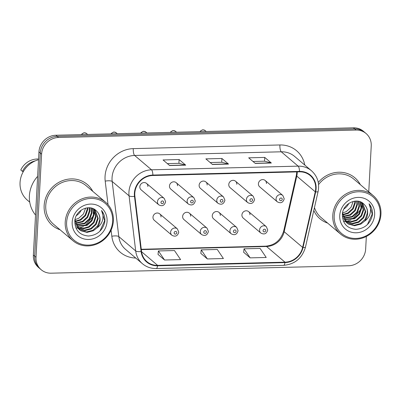 <?xml version="1.0" encoding="UTF-8"?>
<svg xmlns="http://www.w3.org/2000/svg" width="401" height="401" viewBox="0 0 401 401"><rect width="100%" height="100%" fill="white"/><g stroke="black" fill="none" stroke-linecap="round" stroke-linejoin="round"><path stroke-width="0.6" d="M190.655 216.239A4.205 3.88 130.4 0 0 189.367 213.137A4.205 3.88 130.4 0 0 185.132 212.7A4.205 3.88 130.4 0 0 182.63 216.44A4.205 3.88 130.4 0 0 183.919 219.542L201.568 234.535A4.205 3.88 -49.6 0 1 200.274 231.432A4.205 3.88 -49.6 0 1 202.776 227.693A4.205 3.88 -49.6 0 1 207.011 228.129L208.425 231.452C207.282 235.312 204.996 236.339 201.568 234.535M220.304 215.497A4.205 3.88 130.4 0 0 219.011 212.395A4.205 3.88 130.4 0 0 214.776 211.959A4.205 3.88 130.4 0 0 212.274 215.698A4.205 3.88 130.4 0 0 213.568 218.806L231.212 233.798A4.205 3.88 -49.6 0 1 229.923 230.69A4.205 3.88 -49.6 0 1 232.425 226.951A4.205 3.88 -49.6 0 1 236.66 227.387L238.074 230.71C236.926 234.57 234.64 235.603 231.212 233.798M249.948 214.761A4.205 3.88 130.4 0 0 248.66 211.653A4.205 3.88 130.4 0 0 244.425 211.222A4.205 3.88 130.4 0 0 241.923 214.961A4.205 3.88 130.4 0 0 243.217 218.064L260.861 233.056A4.205 3.88 -49.6 0 1 259.567 229.953A4.205 3.88 -49.6 0 1 262.069 226.214A4.205 3.88 -49.6 0 1 266.304 226.645L267.718 229.968C266.575 233.833 264.289 234.861 260.861 233.056M161.012 216.981A4.205 3.88 130.4 0 0 159.718 213.873A4.205 3.88 130.4 0 0 155.483 213.442A4.205 3.88 130.4 0 0 152.981 217.182A4.205 3.88 130.4 0 0 154.275 220.284L171.919 235.277A4.205 3.88 -49.6 0 1 170.631 232.174A4.205 3.88 -49.6 0 1 173.132 228.435A4.205 3.88 -49.6 0 1 177.367 228.866L178.781 232.189C177.633 236.054 175.347 237.081 171.919 235.277M169.478 185.979A4.205 3.88 130.4 0 0 170.766 189.087L188.41 204.074A4.205 3.88 -49.6 0 1 187.122 200.971A4.205 3.88 -49.6 0 1 189.623 197.232A4.205 3.88 -49.6 0 1 193.858 197.668L176.214 182.676A4.205 3.88 130.4 0 0 171.979 182.239A4.205 3.88 130.4 0 0 169.478 185.979M199.122 185.237A4.205 3.88 130.4 0 0 200.415 188.345L218.059 203.337A4.205 3.88 -49.6 0 1 216.771 200.229A4.205 3.88 -49.6 0 1 219.272 196.49A4.205 3.88 -49.6 0 1 223.507 196.926L205.858 181.934A4.205 3.88 130.4 0 0 201.623 181.498A4.205 3.88 130.4 0 0 199.122 185.237M228.77 184.5A4.205 3.88 130.4 0 0 230.059 187.603L247.708 202.595A4.205 3.88 -49.6 0 1 246.415 199.492A4.205 3.88 -49.6 0 1 248.916 195.753A4.205 3.88 -49.6 0 1 253.151 196.184L235.507 181.192A4.205 3.88 130.4 0 0 231.272 180.761A4.205 3.88 130.4 0 0 228.77 184.5M258.414 183.758A4.205 3.88 130.4 0 0 259.708 186.866L277.352 201.853A4.205 3.88 -49.6 0 1 276.063 198.751A4.205 3.88 -49.6 0 1 278.565 195.011A4.205 3.88 -49.6 0 1 282.8 195.447L265.151 180.455A4.205 3.88 130.4 0 0 260.916 180.019A4.205 3.88 130.4 0 0 258.414 183.758M139.829 186.721A4.205 3.88 130.4 0 0 141.122 189.823L158.766 204.816A4.205 3.88 -49.6 0 1 157.473 201.713A4.205 3.88 -49.6 0 1 159.974 197.974A4.205 3.88 -49.6 0 1 164.209 198.405L146.565 183.412A4.205 3.88 130.4 0 0 142.33 182.981A4.205 3.88 130.4 0 0 139.829 186.721M177.503 185.778A4.205 3.88 130.4 0 0 176.214 182.676M207.152 185.036A4.205 3.88 130.4 0 0 205.858 181.934M236.796 184.3A4.205 3.88 130.4 0 0 235.507 181.192M266.444 183.558A4.205 3.88 130.4 0 0 265.151 180.455M147.859 186.52A4.205 3.88 130.4 0 0 146.565 183.412M44.15 205.603A26.917 24.832 130.4 0 0 52.411 225.472A26.917 24.832 130.4 0 0 60.085 229.788A26.917 24.832 130.4 0 1 52.411 225.472A26.917 24.832 130.4 0 1 44.15 205.603A26.917 24.832 130.4 0 1 60.16 181.668A26.917 24.832 130.4 0 1 87.268 184.45A26.917 24.832 130.4 0 0 60.16 181.668A26.917 24.832 130.4 0 0 44.15 205.603M313.798 210.49A26.917 24.832 130.4 0 0 319.983 218.791A26.917 24.832 130.4 0 0 327.657 223.106A26.917 24.832 130.4 0 1 319.983 218.791A26.917 24.832 130.4 0 1 313.798 210.49M134.801 193.292A17.945 16.556 -49.6 0 1 152.866 175.493L299.497 171.834A17.945 16.556 -49.6 0 1 310.173 175.528A17.945 16.556 -49.6 0 1 315.256 191.798L302.635 247.402A17.945 16.556 -49.6 0 1 284.991 262.179L157.613 265.357A17.945 16.556 -49.6 0 1 146.936 261.663A17.945 16.556 -49.6 0 1 141.528 251.422L134.901 196.3A17.945 16.556 -49.6 0 1 134.801 193.292M134.375 193.302A18.391 16.967 130.4 0 0 134.475 196.385L141.102 251.512A18.391 16.967 130.4 0 0 157.588 265.793L284.971 262.61A18.391 16.967 130.4 0 0 303.051 247.467L315.677 191.863A18.391 16.967 130.4 0 0 299.522 171.397L152.891 175.057A18.391 16.967 130.4 0 0 134.375 193.302M41.168 269.723L38.531 267.477A16.822 15.519 130.4 0 1 33.368 255.061L38.952 151.929A16.822 15.519 130.4 0 1 55.889 135.242L353.431 127.814A16.822 15.519 130.4 0 1 363.441 131.277L364.76 132.4A16.822 15.519 130.4 0 0 354.75 128.937L57.208 136.365A16.822 15.519 130.4 0 0 40.275 153.052L34.687 256.179A16.822 15.519 130.4 0 0 39.849 268.6A16.822 15.519 130.4 0 1 34.687 256.179L40.275 153.052A16.822 15.519 130.4 0 1 57.208 136.365L354.75 128.937A16.822 15.519 130.4 0 1 364.76 132.4L366.078 133.523A16.822 15.519 130.4 0 0 356.068 130.059L58.531 137.488A16.822 15.519 130.4 0 0 41.594 154.169L36.01 257.302A16.822 15.519 130.4 0 0 41.168 269.723A16.822 15.519 130.4 0 0 51.183 273.186L348.72 265.758A16.822 15.519 130.4 0 0 365.657 249.071L366.339 236.455M252.991 161.478L264.57 161.187L271.101 162.891A4.486 1.333 88.6 0 1 271.337 163.022L264.74 157.418L248.685 157.819L255.282 163.423L271.337 163.022M264.535 161.187L264.74 157.418M167.367 163.613L178.946 163.322L185.483 165.032A4.486 1.333 88.6 0 1 185.713 165.157L179.117 159.553L163.062 159.954L169.658 165.558L185.713 165.157M178.911 163.327L179.117 159.553M210.179 162.545L221.758 162.255L228.294 163.959A4.486 1.333 88.6 0 1 228.525 164.089L221.928 158.485L205.873 158.886L212.47 164.49L228.525 164.089M221.723 162.255L221.928 158.485M92.761 191.327A26.917 24.832 130.4 0 0 87.268 184.45A26.917 24.832 130.4 0 1 92.761 191.327M360.334 184.645A26.917 24.832 130.4 0 0 354.835 177.768A26.917 24.832 130.4 0 0 318.269 182.46A26.917 24.832 130.4 0 1 354.835 177.768L354.835 177.768A26.917 24.832 130.4 0 1 360.334 184.645M368.755 191.803L371.241 145.939A16.822 15.519 130.4 0 0 366.078 133.523M158.019 254.399L164.545 260.003L180.6 259.602L174.465 250.55L158.41 250.946L158.014 254.455M243.643 252.264L250.169 257.868L266.219 257.467L260.089 248.409L244.034 248.81L243.638 252.319M207.357 258.936L223.412 258.535L217.277 249.477L201.222 249.878L200.826 253.387L207.357 258.936L201.222 249.878M164.545 260.003L158.41 250.946M250.169 257.868L244.034 248.81M76.375 215.643A12.677 11.694 130.4 0 0 81.253 210.089M112.641 221.202A24.11 22.245 130.4 0 0 90.892 198.435A24.11 22.245 130.4 0 0 66.616 222.349A24.11 22.245 130.4 0 0 88.365 245.116A24.11 22.245 130.4 0 0 112.641 221.202M113.378 220.891A25.233 23.278 130.4 0 0 105.638 202.264A25.233 23.278 130.4 0 0 80.22 199.658A25.233 23.278 130.4 0 0 65.218 222.094A25.233 23.278 130.4 0 0 72.962 240.725A25.233 23.278 130.4 0 0 98.375 243.332A25.233 23.278 130.4 0 0 113.378 220.891M105.638 202.264L86.175 185.733A25.233 23.278 130.4 0 0 60.762 183.127A25.233 23.278 130.4 0 0 45.759 205.563A25.233 23.278 130.4 0 0 53.498 224.189L72.962 240.725M37.634 176.35A30.281 27.935 130.4 0 0 29.398 195.873A30.281 27.935 130.4 0 0 35.539 215.041M38.531 159.728A23.829 21.985 130.4 0 0 20.05 182.55A23.829 21.985 130.4 0 0 27.363 200.144L29.729 202.154M85.624 208.109L83.433 213.979L78.676 218.294L75.082 219.648M87.754 207.773L87.744 209.593L85.619 215.623L80.771 220.074L75.137 221.703M87.253 207.818L87.223 209.152L85.092 215.177L80.25 219.633L75.092 221.222M89.578 207.778L89.839 211.372L87.714 217.402L82.867 221.853L75.448 223.452M89.142 207.753L89.318 210.931L87.187 216.956L82.34 221.412L75.353 223.036M91.187 208.029L91.934 213.152L89.804 219.182L84.962 223.633L75.949 224.986M90.801 207.949L91.408 212.71L89.283 218.735L84.436 223.192L75.809 224.62M92.631 208.465L94.029 214.931L91.899 220.961L87.057 225.412L76.596 226.349M92.285 208.34L93.503 214.49L91.378 220.515L86.531 224.971L76.426 226.024M93.914 209.046L96.125 216.71L93.994 222.74L89.147 227.192L83.253 228.831L77.373 227.562M93.608 208.886L95.598 216.269L93.473 222.294L88.626 226.75L82.922 228.38L77.167 227.272M94.962 209.688L98.215 218.49L96.09 224.52L91.243 228.971L84.932 230.62L78.26 228.645M94.746 209.538L97.694 218.049L95.563 224.074L90.721 228.53L84.405 230.174L78.03 228.385M75.127 219.056L75.067 219.984L79.258 229.598L80.892 230.755L87.027 232.4L93.338 230.75L96.872 227.974C98.816 225.643 99.889 223.006 100.075 220.074C100.205 216.37 98.982 213.317 96.405 210.906C98.902 213.297 100.029 216.269 99.789 219.828L97.659 225.853L92.816 230.309L86.501 231.953L80.365 230.314L78.997 229.367M96.405 210.906C89.573 203.337 75.097 210.34 74.802 221.121C74.977 230.169 79.503 235.131 88.375 236.019C97.202 235.252 102.681 230.535 104.811 221.863L104.887 220.941C105.062 216.921 103.934 213.417 101.503 210.44C103.107 213.512 103.418 216.866 102.435 220.5C101.578 223.537 99.719 226.029 96.872 227.974M72.18 222.209A18.286 16.867 130.4 0 0 88.671 239.472A18.286 16.867 130.4 0 0 107.077 221.337A18.286 16.867 130.4 0 0 90.586 204.074A18.286 16.867 130.4 0 0 72.18 222.209M27.233 166.435A16.822 15.519 130.4 0 0 24.937 169.137M38.571 159.032A17.945 16.556 130.4 0 0 20.802 169.989L22.451 171.387L23.469 171.362M35.333 160.846A17.945 16.556 130.4 0 0 22.451 171.387M101.503 210.44L104.646 220.735L99.849 231.247M93.263 216.099L85.042 225.678M94.4 209.322L94.441 209.773M94.466 210.284L94.055 214.53M91.834 219.778L88.621 223.552M83.498 226.755L78.902 227.918M78.285 227.974L77.709 228.004M77.393 228.009L75.899 227.963M343.948 208.966A12.677 11.694 130.4 0 0 348.825 203.407M380.208 214.52A24.11 22.245 130.4 0 0 358.464 191.753A24.11 22.245 130.4 0 0 334.188 215.668A24.11 22.245 130.4 0 0 355.933 238.435A24.11 22.245 130.4 0 0 380.208 214.52M380.95 214.214A25.233 23.278 130.4 0 0 373.206 195.583A25.233 23.278 130.4 0 0 347.792 192.976A25.233 23.278 130.4 0 0 332.785 215.417A25.233 23.278 130.4 0 0 340.529 234.044A25.233 23.278 130.4 0 0 365.943 236.65A25.233 23.278 130.4 0 0 380.95 214.214M373.206 195.583L353.747 179.052A25.233 23.278 130.4 0 0 318.569 184.59M353.196 201.432L351 207.302L346.248 211.618L342.654 212.966M355.326 201.091L355.316 202.916L353.186 208.941L348.344 213.397L342.705 215.021M354.825 201.137L354.79 202.47L352.664 208.495L347.817 212.951L342.665 214.545M357.146 201.096L357.411 204.695L355.281 210.72L350.439 215.177L343.02 216.776M356.715 201.071L356.885 204.249L354.76 210.274L349.913 214.73L342.92 216.36M358.76 201.347L359.507 206.475L357.376 212.5L352.529 216.956L343.522 218.304M358.374 201.267L358.98 206.029L356.855 212.054L352.008 216.51L343.381 217.938M360.203 201.783L361.597 208.254L359.471 214.279L354.624 218.735L344.168 219.668M359.857 201.658L361.075 207.808L358.945 213.833L354.103 218.289L343.993 219.342M361.486 202.365L363.692 210.034L361.567 216.059L356.72 220.515L350.825 222.154L344.94 220.881M361.181 202.209L363.171 209.588L361.04 215.613L356.198 220.069L350.489 221.698L344.74 220.59M362.534 203.006L365.787 211.813L363.662 217.838L358.815 222.294L352.504 223.938L345.832 221.964M362.314 202.861L365.266 211.367L363.136 217.392L358.288 221.848L351.978 223.492L345.597 221.703M342.7 212.375L342.639 213.307L346.825 222.916L348.464 224.079L354.594 225.718L360.91 224.074L364.444 221.292C366.389 218.961 367.456 216.329 367.647 213.392C367.777 209.693 366.554 206.635 363.978 204.224C366.474 206.615 367.602 209.588 367.356 213.147L365.231 219.172L360.384 223.628L354.073 225.272L347.938 223.633L346.569 222.69M363.978 204.224C357.146 196.66 342.665 203.658 342.374 214.445C342.549 223.487 347.076 228.455 355.948 229.337C364.775 228.575 370.253 223.853 372.384 215.182L372.459 214.264C372.634 210.239 371.501 206.741 369.07 203.758C370.674 206.831 370.99 210.184 370.008 213.818C369.146 216.861 367.291 219.352 364.444 221.292M339.747 215.532A18.286 16.867 130.4 0 0 356.238 232.791A18.286 16.867 130.4 0 0 374.649 214.66A18.286 16.867 130.4 0 0 358.158 197.397A18.286 16.867 130.4 0 0 339.747 215.532M314.454 207.593A25.233 23.278 130.4 0 0 321.071 217.512L340.529 234.044M369.07 203.758L372.213 214.054L367.421 224.565M360.835 209.417L352.614 218.996M361.968 202.64L362.008 203.096M362.038 203.603L361.627 207.853M359.406 213.096L356.193 216.871M351.07 220.079L346.474 221.237M345.857 221.292L345.281 221.322M344.965 221.332L343.472 221.282M315.256 191.798L296.79 176.104A17.945 16.556 130.4 0 0 297.211 173.082A17.945 16.556 130.4 0 0 297.236 171.889M284.991 262.179L266.525 246.485A17.945 16.556 130.4 0 0 284.164 231.708L296.79 176.104A10.095 1.92 -167.2 0 1 296.339 175.327L296.78 171.899M108.029 204.645L105.202 181.142A28.035 25.864 -49.6 0 1 133.277 148.631L279.908 144.967A5.609 1.669 -91.4 0 0 281.261 151.799L134.636 155.458A22.431 20.692 130.4 0 0 112.054 177.703A22.431 20.692 130.4 0 0 112.175 181.468L118.801 236.59A22.431 20.692 130.4 0 0 125.563 249.387L142.45 263.738A22.431 20.692 -49.6 0 1 135.688 250.941A5.609 1.644 -6.9 0 0 141.102 251.512M279.908 144.967A28.035 25.864 -49.6 0 1 304.785 165.062M294.61 156.415A22.431 20.692 130.4 0 0 281.261 151.799L298.149 166.144A22.431 20.692 -49.6 0 1 311.497 170.766L294.61 156.415M135.738 258.033A28.035 25.864 -49.6 0 1 111.829 236.264A5.609 1.644 173.1 0 1 118.801 236.59L135.688 250.941L129.062 195.813A22.431 20.692 -49.6 0 1 128.942 192.054A22.431 20.692 -49.6 0 1 151.523 169.803A5.609 1.669 88.6 0 1 152.891 175.057M134.475 196.385A5.609 1.644 -6.9 0 1 129.062 195.813L112.175 181.468A5.609 1.644 173.1 0 0 105.202 181.142M142.45 263.738C146.395 267.011 150.987 268.61 156.23 268.53A5.609 1.669 -91.4 0 0 157.588 265.793M284.971 262.61A5.609 1.669 88.6 0 1 283.607 265.352C294.89 264.274 302.179 258.204 305.477 247.136L318.098 191.533C319.707 183.192 317.507 176.27 311.497 170.766M303.051 247.467A5.609 1.068 12.8 0 0 305.477 247.136M315.677 191.863A5.609 1.068 12.8 0 0 318.098 191.533M299.522 171.397A5.609 1.669 -91.4 0 0 298.149 166.144L151.523 169.803L134.636 155.458A5.609 1.669 -91.4 0 1 133.277 148.631M111.829 236.264L111.097 230.164M356.068 130.059L353.431 127.814M58.531 137.488L55.889 135.242M41.594 154.169L38.952 151.929M36.01 257.302L33.368 255.061M302.635 247.402L284.164 231.708A10.095 1.92 -167.2 0 1 283.718 230.936L296.339 175.327M157.613 265.357L141.563 251.723M141.307 249.607L266.525 246.485A10.095 3.007 -91.4 0 0 265.743 246.164C274.8 245.302 280.79 240.224 283.718 230.936M228.294 163.959L212.314 164.36M185.483 165.032L169.508 165.428M271.101 162.891L255.126 163.292M160.976 202.345A1.403 1.293 130.4 0 0 162.24 203.668A1.403 1.293 130.4 0 0 163.653 202.279A1.403 1.293 130.4 0 0 162.385 200.956A1.403 1.293 130.4 0 0 160.976 202.345M81.453 134.606L81.884 133.969L83.839 132.831L84.676 132.781L86.586 133.558A3.363 3.103 130.4 0 0 81.694 134.601M176.806 232.74A1.403 1.293 130.4 0 0 175.538 231.417A1.403 1.293 130.4 0 0 174.129 232.806A1.403 1.293 130.4 0 0 175.392 234.129A1.403 1.293 130.4 0 0 176.806 232.74M190.62 201.603A1.403 1.293 130.4 0 0 191.889 202.931A1.403 1.293 130.4 0 0 193.297 201.538A1.403 1.293 130.4 0 0 192.034 200.214A1.403 1.293 130.4 0 0 190.62 201.603M111.097 133.864L111.528 133.227L113.483 132.094L114.325 132.044L116.235 132.816A3.363 3.103 130.4 0 0 111.343 133.859M220.269 200.866A1.403 1.293 130.4 0 0 221.532 202.189A1.403 1.293 130.4 0 0 222.946 200.796A1.403 1.293 130.4 0 0 221.678 199.472A1.403 1.293 130.4 0 0 220.269 200.866M140.746 133.127L141.177 132.485L143.132 131.353L143.974 131.302L145.884 132.079A3.363 3.103 130.4 0 0 140.987 133.117M249.913 200.124A1.403 1.293 130.4 0 0 251.181 201.447A1.403 1.293 130.4 0 0 252.59 200.059A1.403 1.293 130.4 0 0 251.327 198.736A1.403 1.293 130.4 0 0 249.913 200.124M170.395 132.385L170.821 131.749L172.781 130.611L173.618 130.566L175.528 131.338A3.363 3.103 130.4 0 0 170.636 132.38M279.562 199.382A1.403 1.293 130.4 0 0 280.825 200.711A1.403 1.293 130.4 0 0 282.239 199.317A1.403 1.293 130.4 0 0 280.976 197.994A1.403 1.293 130.4 0 0 279.562 199.382M200.039 131.643L200.47 131.007L202.425 129.874L203.267 129.824L205.177 130.596A3.363 3.103 130.4 0 0 200.284 131.638M206.45 231.999A1.403 1.293 130.4 0 0 205.187 230.675A1.403 1.293 130.4 0 0 203.773 232.064A1.403 1.293 130.4 0 0 205.041 233.387A1.403 1.293 130.4 0 0 206.45 231.999M236.099 231.257A1.403 1.293 130.4 0 0 234.836 229.933A1.403 1.293 130.4 0 0 233.422 231.327A1.403 1.293 130.4 0 0 234.685 232.65A1.403 1.293 130.4 0 0 236.099 231.257M265.743 230.52A1.403 1.293 130.4 0 0 264.48 229.197A1.403 1.293 130.4 0 0 263.071 230.585A1.403 1.293 130.4 0 0 264.334 231.908A1.403 1.293 130.4 0 0 265.743 230.52M156.23 268.53L283.607 265.352M141.267 249.272L265.743 246.164M158.766 204.816C162.194 206.62 164.48 205.593 165.628 201.728L164.209 198.405M86.586 133.558L87.639 134.45M159.718 213.873L177.367 228.866M188.41 204.074C191.838 205.878 194.129 204.851 195.272 200.991L193.858 197.668M116.235 132.816L117.287 133.713M218.059 203.337C221.487 205.142 223.773 204.109 224.921 200.249L223.507 196.926M145.884 132.079L146.931 132.972M247.708 202.595C251.136 204.4 253.422 203.372 254.565 199.508L253.151 196.184M175.528 131.338L176.58 132.23M277.352 201.853C280.78 203.658 283.066 202.63 284.214 198.771L282.8 195.447M205.177 130.596L206.224 131.493M189.367 213.137L207.011 228.129M219.011 212.395L236.66 227.387M248.66 211.653L266.304 226.645"/></g></svg>
